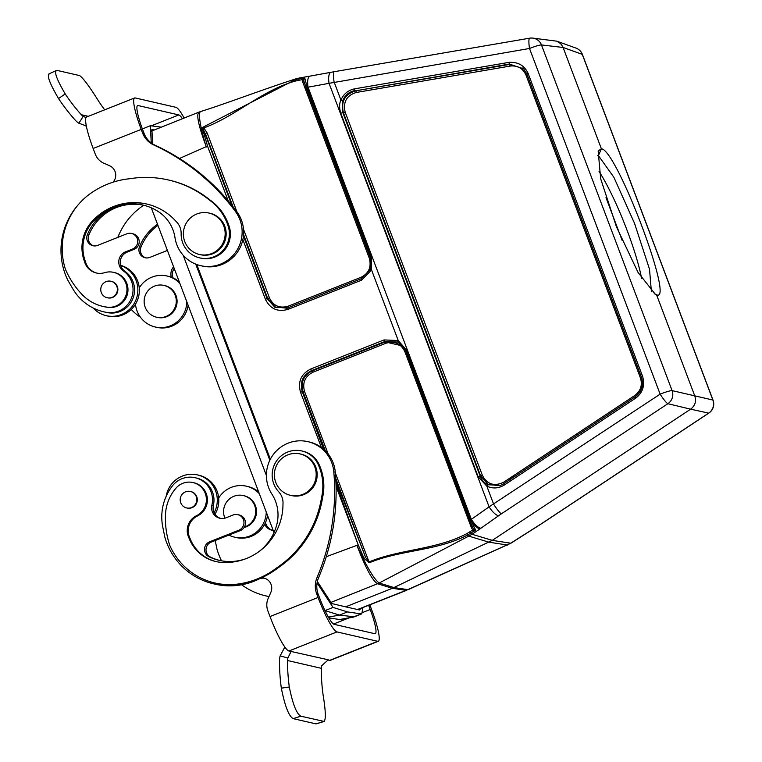<?xml version="1.0" encoding="UTF-8"?>
<svg xmlns="http://www.w3.org/2000/svg" width="762" height="762" viewBox="0 0 762 762"><rect width="100%" height="100%" fill="white"/><g stroke="black" fill="none" stroke-linecap="round" stroke-linejoin="round"><path stroke-width="1.14" d="M207.635 146.047L179.499 158.477M196.796 264.528L270.358 459.219M326.25 556.708L358.207 544.878L364.122 558.517L365.617 557.422L368.97 561.946C400.46 548.954 435.978 549.897 466.773 533.667L472.859 529.923L475.574 529.981L473.821 531.209L471.507 528.009L404.879 351.692C400.888 343.576 394.564 340.757 385.924 343.243L313.03 372.18C305 376.304 302.181 382.753 304.562 391.506L328.184 454.028M321.393 447.465L300.523 392.24C297.675 381.714 301.057 373.98 310.686 369.037L384.01 339.928L398.231 340.528L406.479 350.11L470.659 519.96L475.574 529.981L473.535 528.971L473.126 529.847L474.212 530.923M370.351 257.67L306.162 87.821L370.351 257.661C371.646 259.48 371.637 263.404 370.332 269.443L370.351 257.68L371.342 257.118L371.561 269.967L361.445 280.216L288.122 309.324C277.739 312.306 270.158 308.924 265.367 299.18L242.859 239.611M508.892 62.379C518.084 61.798 524.504 65.513 528.152 73.495L642.68 376.58C645.043 385.601 642.728 392.773 635.756 398.097L504.273 485.061C498.596 488.48 492.785 488.852 486.832 486.156L478.117 476.679L340.766 113.195C339.176 107.899 339.233 103.527 340.938 100.079C343.576 93.974 348.12 90.23 354.559 88.849L508.892 62.379L509.416 64.046L523.78 69.009L526.923 74.133L641.452 377.238C643.871 385.229 641.775 391.754 635.156 396.802L503.672 483.756L500.767 485.289L487.804 484.765C484.099 482.765 481.546 479.85 480.146 476.04L478.117 476.679M317.354 581.511L331.708 603.542L345.634 606.847L392.344 588.312L492.281 540.363L690.629 409.175L708.67 413.118A10.906 1.419 56.5 0 0 708.851 413.09L542.382 523.189L510.978 543.182A10.906 1.419 -123.5 0 1 510.797 543.211L407.813 589.626A27.251 26.822 98.4 0 1 406.136 590.35A27.251 26.48 -90.9 0 0 407.813 589.626L357.549 609.505M345.634 606.847L359.483 609.943L361.15 608.257M199.273 112.157C195.92 113.7 198.291 125.301 206.369 146.98C203.521 139.322 196.329 111.242 201.006 111.557M473.821 531.209L467.563 535.048L468.744 536.105L379.162 583.016C374.075 579.311 366.674 566.785 356.949 545.459C365.389 567.519 372.227 580.273 377.466 583.74A27.251 26.927 -55.2 0 0 379.162 583.016L394.011 587.578L407.813 589.626M379.171 583.025A27.251 26.718 107.1 0 1 377.504 583.749L330.232 602.685M513.836 541.296A10.906 1.419 -123.5 0 1 513.655 541.325L510.797 543.211L492.281 540.363L471.992 534.267L468.744 536.105L489.023 542.201L507.54 545.049L507.93 544.363M597.418 155.772L598.332 155.791L601.389 148.8C616.515 149.171 675.084 304.181 656.549 294.751L655.396 294.38L638.042 272.425L616.429 226.762L600.685 178.784L598.16 150.933L601.389 148.8L562.851 46.853L560.603 43.605L556.736 41.167L575.91 48.063A10.906 10.716 109.8 0 1 582.263 54.359L712.88 400.031A10.906 10.754 -77.7 0 1 708.67 413.118L542.201 523.218A10.906 1.419 56.5 0 0 542.392 523.18M345.176 112.243C342.919 101.965 346.643 95.374 356.349 92.459L510.264 66.056C517.655 65.303 522.903 68.332 526.018 75.152L640.423 377.914C642.604 385.105 640.718 390.973 634.756 395.516L503.634 482.241C494.176 486.67 487.089 484.365 482.375 475.317L345.176 112.243L343.414 112.776C340.776 101.47 344.91 94.136 355.825 90.792L356.349 92.459M501.129 485.137L499.32 485.699L488.252 484.394L480.603 475.85L343.414 112.776L342.795 112.547L342.681 100.717C345.053 95.107 349.187 91.707 355.082 90.516L354.559 88.849M323.564 449.18L302.295 391.706L303.085 391.954C300.457 382.372 303.543 375.342 312.325 370.856L313.03 372.18M324.231 449.77L302.295 391.706C299.666 382.133 302.743 375.104 311.525 370.608L312.325 370.856L385.22 341.928L402.755 345.977M472.535 527.485L471.507 528.009M370.561 257.651L369.332 258.308L302.79 82.21L304.019 81.553L303.752 79.81L302.495 79.572L304.695 77.714L303.752 79.81M369.332 258.308C371.58 267.043 368.808 273.377 361.026 277.292L288.093 306.238C279.473 308.591 273.272 305.819 269.472 297.942L243.497 229.2M286.96 308.181L275.292 307.038L267.7 298.475L269.472 297.942M233.039 206.731L205.34 133.445L207.112 132.912L203.825 127.93L203.187 128.826L202.101 127.645L203.825 127.93C236.106 116.024 262.052 90.23 295.713 80.972L302.495 79.572L302.79 82.21M310.686 369.037L311.525 370.608L384.858 341.509L397.774 342.043L398.231 340.528L371.561 269.967L370.342 269.443L361.15 278.768L287.817 307.867L274.968 307.372L267.129 298.647L267.7 298.475L243.554 234.572M397.774 342.043L402.679 345.881L405.479 350.644L469.678 520.513L489.09 506.844L660.13 394.144L529.514 48.473L329.06 83.334L489.09 506.844A10.906 3.439 -125.3 0 0 498.767 515.617L481.032 528.142A10.906 3.439 -125.3 0 1 471.364 519.37L308.048 87.182L307.153 87.268L371.342 257.118M302.933 77.4A10.906 1.886 80.3 0 0 302.819 77.4A10.906 1.886 80.3 0 0 302.304 78.172L304.695 77.714L307.153 87.268L306.162 87.821L304.009 81.553M472.621 527.675L469.668 520.503L473.535 528.971M482.375 475.317L480.146 476.04L342.795 112.547L340.766 113.195M500.758 485.289L503.663 483.765L504.273 485.061M231.819 205.207L203.187 128.826M358.159 544.744L335.975 483.403M207.645 146.304L202.101 127.645L295.456 79.6L295.713 80.972M466.773 533.667L467.563 535.048C436.397 551.164 401.222 549.678 369.332 562.737L335.356 473.012M369.332 562.737L364.122 558.517M532.943 38.119A10.906 10.906 0 0 0 529.657 38.186A10.906 1.886 -99.7 0 1 529.761 38.186A10.906 10.697 96.6 0 1 541.477 44.948A10.906 1.143 -20.7 0 0 529.514 48.473A10.906 1.886 -99.7 0 1 529.657 38.186L334.251 71.704A10.906 1.886 80.3 0 0 334.108 81.991L340.938 100.079L342.681 100.717M331.232 72.257A10.906 3.905 79.6 0 0 330.984 72.285A10.906 3.905 79.6 0 0 329.06 83.334L308.048 87.182A10.906 3.905 79.6 0 1 310.001 76.124L334.251 71.704M310.22 76.105A10.906 3.905 79.6 0 0 310.001 76.124L299.476 77.972A10.906 1.886 80.3 0 0 298.942 78.743L298.999 80.172M472.592 530.095L473.554 531.381A10.906 1.419 56.5 0 0 474.85 532.371L471.992 534.267A10.906 1.419 56.5 0 1 470.697 533.276L469.725 531.99M654.215 293.713L656.549 294.751L694.839 396.088C696.449 401.431 695.039 405.794 690.629 409.175L667.883 403.708L501.415 513.807A10.906 1.419 -123.5 0 1 493.662 504.244L486.832 486.156L487.804 484.765M599.065 171.479A73.047 11.297 -111.6 0 1 641.585 278.32M556.736 41.167L532.762 38.1M510.264 66.056L509.416 64.046L355.825 90.792L509.73 64.389L523.494 68.723M667.883 403.708A10.906 10.658 -76.5 0 0 672.094 390.62L712.88 400.031A10.906 1.143 159.3 0 1 713.032 400.136L582.416 54.464A10.906 1.143 159.3 0 0 582.263 54.359L563.099 47.463L541.477 44.948L672.094 390.62A10.906 1.143 -20.7 0 0 660.13 394.144A10.906 1.419 -123.5 0 0 667.883 403.708M154.267 129.988L151.933 129.645L152.505 143.808M362.922 607.552L361.798 613.848L361.14 613.905L347.548 611.915L333.013 607.419L317.087 582.892M151.276 142.951L150.305 125.711L161.334 127.168M269.843 460.248L195.729 264.128M333.013 607.419L325.003 610.6L339.538 615.096L347.548 611.915M328.365 617.115L339.538 615.096L354.273 616.829L339.652 619.516L328.841 617.934M183.166 255.232L266.395 475.498M274.006 532.543L151.305 207.816M163.887 285.35L164.678 285.54A16.354 16.069 103 0 1 166.754 316.687A16.354 16.069 103 0 1 157.334 317.402L156.534 317.221A16.354 16.069 103 0 1 144.561 297.675A16.354 16.069 103 0 1 176.251 300.057A16.354 16.069 103 0 1 156.534 317.221M186.833 301.819A26.165 25.708 103 0 1 155.229 326.993A26.165 25.708 103 0 1 135.493 304.162M139.246 287.874A26.165 25.708 103 0 1 179.908 283.502M188.09 305.152A26.165 25.708 103 0 1 156.715 327.336L155.229 326.993M166.983 275.996L168.478 276.339A26.165 25.708 103 0 1 179.26 281.788M120.691 265.481A26.165 25.708 103 0 1 125.13 312.668A26.165 25.708 103 0 1 93.135 307.962M120.653 265.338A26.165 25.708 103 0 1 126.616 313.011A26.165 25.708 103 0 1 107.756 316.04L106.261 315.697M94.355 219.027A38.614 37.929 -77 0 0 84.439 261.366A64.722 63.579 -77 0 0 84.668 262.128A16.354 16.069 -77 0 0 104.585 272.682A17.716 17.402 103 0 1 126.73 292.456A17.716 17.402 103 0 1 107.68 307.219A42.729 41.977 103 0 1 102.851 306.4A42.729 41.977 103 0 1 83.296 295.732A84.839 83.344 103 0 1 65.408 269.215A66.856 65.675 103 0 1 92.573 192.053A83.172 81.705 103 0 1 129.711 178.737A103.708 101.879 103 0 1 168.45 179.984A103.708 101.879 103 0 1 209.15 199.873L210.141 200.101A51.197 50.292 103 0 1 229.686 228.219A24.527 24.098 103 0 1 200.739 258.118L199.749 257.889A24.527 24.098 103 0 1 181.146 233.648A16.354 16.069 -77 0 0 176.222 221.571A57.893 56.874 -77 0 0 146.79 204.035A57.893 56.874 -77 0 0 94.355 219.027L95.345 219.256A38.614 37.929 -77 0 0 85.43 261.595A64.722 63.579 -77 0 0 85.668 262.357A16.354 16.069 -77 0 0 96.822 273.101M168.45 179.984L169.44 180.213A103.708 101.879 103 0 1 210.141 200.101M209.15 199.873A51.197 50.292 103 0 1 228.695 227.99L229.686 228.219M228.695 227.99A24.527 24.098 103 0 1 199.749 257.889M147.285 204.149A57.893 56.874 -77 0 0 95.345 219.256M84.439 261.366L85.43 261.595M113.548 272.339L114.538 272.567A17.716 17.402 103 0 1 127.73 292.684A17.716 17.402 103 0 1 108.68 307.448A42.729 41.977 103 0 1 103.842 306.629L102.851 306.4M209.045 213.046L210.045 213.274A21.26 20.888 103 0 1 225.609 238.677A21.26 20.888 103 0 1 200.482 254.708L199.492 254.479A21.26 20.888 103 0 1 188.528 219.913A21.26 20.888 103 0 1 224.619 238.449A21.26 20.888 103 0 1 199.492 254.479M107.166 297.723L107.661 297.837A8.449 8.296 -77 0 0 117.653 291.475A8.449 8.296 -77 0 0 111.462 281.368L110.966 281.254A8.449 8.296 103 0 1 117.157 291.36A8.449 8.296 103 0 1 101.308 292.57A8.449 8.296 103 0 1 110.966 281.254M172.926 277.816A10.906 10.706 103 0 1 174.174 268.329M171.355 277.187A10.906 10.706 103 0 1 173.593 266.786M131.274 309.439A49.921 49.035 -77 0 0 140.418 317.192M143.694 205.254A67.742 66.542 -77 0 0 117.824 237.382M167.411 250.422L149.819 257.404A8.172 8.03 103 0 1 139.503 246.774A49.063 48.197 103 0 1 157.524 224.276M145.856 257.908A8.172 8.03 103 0 1 140.989 247.117A49.063 48.197 103 0 1 157.944 225.371M184.147 118.053A35.433 5.486 68.4 0 0 175.917 107.328L135.207 97.936A35.433 5.486 68.4 0 0 134.588 97.965A35.433 5.486 68.4 0 0 141.208 129.407L142.551 132.979A21.803 21.422 -77 0 0 153.6 144.885A218.046 214.198 103 0 1 235.391 211.417A34.338 33.738 103 0 1 236.639 250.765A34.338 33.738 103 0 1 200.654 265.671A34.338 33.738 103 0 1 174.993 237.677A38.157 37.481 -77 0 0 158.496 211.712A49.063 48.197 -77 0 0 143.056 205.092A49.063 48.197 -77 0 0 87.363 234.753A8.172 8.03 -77 0 0 97.679 245.383L126.797 233.82A8.172 8.03 103 0 1 131.512 233.467L133.007 233.81A8.172 8.03 103 0 1 134.036 249.384L127.13 252.127A10.906 10.706 -77 0 0 124.863 271.272A22.898 22.489 103 0 1 108.185 312.744A49.921 49.035 103 0 1 105.385 312.182L103.899 311.839A49.921 49.035 103 0 1 72.742 288.703L67.742 280.045A67.742 66.542 103 0 1 77.295 205.883M131.512 233.467A8.172 8.03 103 0 1 132.55 249.041L125.635 251.784A10.906 10.706 -77 0 0 123.368 270.929A22.898 22.489 103 0 1 106.69 312.401A49.921 49.035 103 0 1 103.899 311.839M182.451 118.729A27.261 4.22 68.4 0 0 178.794 114.929L138.074 105.537A27.261 4.22 68.4 0 0 137.608 105.566A27.261 4.22 68.4 0 0 142.694 129.75L144.037 133.321A21.803 21.422 -77 0 0 155.086 145.228A218.046 214.198 103 0 1 236.887 211.76A34.338 33.738 103 0 1 238.125 251.108A34.338 33.738 103 0 1 202.149 266.014L200.654 265.671M143.799 205.273A49.063 48.197 -77 0 0 88.849 235.096A8.172 8.03 -77 0 0 93.716 245.878M113.1 182.175A10.354 10.173 -77 0 0 109.909 165.906A124.52 122.32 -77 0 0 104.184 163.373A16.354 16.069 103 0 1 95.307 154.191L93.145 148.476A35.433 5.486 -111.6 0 1 86.535 117.034L134.588 97.965M86.287 125.911L78.857 123.225A18.517 18.193 103 0 1 75.371 120.282A192.605 189.205 103 0 1 58.541 98.555C49.54 83.201 46.53 74.962 49.52 73.838M85.982 117.577L83.21 116.329A10.344 10.163 103 0 1 81.296 114.71A184.423 181.175 103 0 1 65.218 93.945C56.598 79.238 53.797 71.371 56.807 70.333L79.648 75.6C83.258 78.134 89.706 86.849 98.984 101.737A184.423 181.175 -77 0 0 104.689 109.833M88.306 116.329L81.296 114.71M48.968 73.876L56.807 70.333M244.021 527.571A16.354 16.069 -77 0 0 244.116 495.738L243.316 495.557A16.354 16.069 -77 0 0 224.914 518.16M244.326 527.085A16.354 16.069 -77 0 0 243.316 495.557M259.337 493.7A26.165 25.708 -77 0 0 218.675 498.081M228.886 535.095A26.165 25.708 -77 0 0 266.262 512.026M234.658 537.191L236.144 537.534A26.165 25.708 -77 0 0 267.519 515.36M258.689 491.995A26.165 25.708 -77 0 0 247.907 486.547L246.412 486.204M214.151 512.769A26.165 25.708 -77 0 0 186.404 474.84A26.165 25.708 -77 0 0 166.211 496.214M214.998 514.245A26.165 25.708 -77 0 0 198.949 475.25L197.453 474.907M214.827 582.968L215.827 583.197A66.856 65.675 -77 0 0 241.535 583.873A83.172 81.705 -77 0 0 247.65 582.606A83.172 81.705 -77 0 0 261.471 577.815A83.172 81.705 -77 0 0 277.739 568.081A103.708 101.879 -77 0 0 322.564 497.624A51.197 50.292 -77 0 0 318.535 463.353A24.527 24.098 -77 0 0 302.79 451.19L301.8 450.961A24.527 24.098 -77 0 0 278.682 491.757A16.354 16.069 103 0 1 282.978 504.092A57.893 56.874 103 0 1 224.133 562.48A38.614 37.929 103 0 1 215.741 561.518A38.614 37.929 103 0 1 188.986 538.029L189.976 538.258A64.722 63.579 103 0 1 189.643 537.534A16.354 16.069 103 0 1 197.434 515.979A17.716 17.402 -77 0 0 193.967 482.775L192.976 482.546A17.716 17.402 -77 0 0 176.032 488.09A42.729 41.977 -77 0 0 165.544 513.417A84.839 83.344 -77 0 0 169.755 545.354A66.856 65.675 -77 0 0 214.827 582.968A66.856 65.675 -77 0 0 240.544 583.644A83.172 81.705 -77 0 0 276.749 567.852L277.739 568.081M276.749 567.852A103.708 101.879 -77 0 0 321.574 497.396L322.564 497.624M321.574 497.396A51.197 50.292 -77 0 0 317.544 463.125L318.535 463.353M317.544 463.125A24.527 24.098 -77 0 0 301.8 450.961M216.237 561.632A38.614 37.929 103 0 1 189.976 538.258M188.986 538.029A64.722 63.579 103 0 1 188.652 537.305A16.354 16.069 103 0 1 196.434 515.75A17.716 17.402 -77 0 0 192.976 482.546M290.512 495.348L291.503 495.576A21.26 20.888 -77 0 0 316.63 479.555A21.26 20.888 -77 0 0 301.057 454.152L300.066 453.923A21.26 20.888 -77 0 0 275.768 482.384A21.26 20.888 -77 0 0 315.639 479.327A21.26 20.888 -77 0 0 300.066 453.923M190.395 491.461L190.891 491.576A8.449 8.296 103 0 1 191.967 507.673A8.449 8.296 103 0 1 187.09 508.044L186.595 507.93A8.449 8.296 -77 0 0 196.586 501.558A8.449 8.296 -77 0 0 182.242 494.195A8.449 8.296 -77 0 0 186.595 507.93M264.69 524.227A10.906 10.706 -77 0 0 273.225 530.476M265.5 522.551A10.906 10.706 -77 0 0 272.748 530.409M368.637 605.304A21.803 21.422 -77 0 0 368.856 605.923L370.208 609.495A27.261 4.22 -111.6 0 1 375.295 633.679A27.261 4.22 -111.6 0 1 374.828 633.708L334.108 624.316A27.261 4.22 -111.6 0 1 319.564 597.808L318.211 594.246A21.803 21.422 103 0 1 318.554 577.815A218.046 214.198 -77 0 0 335.29 472.173A34.338 33.738 -77 0 0 309.372 441.998L307.877 441.655A34.338 33.738 -77 0 0 272.51 455.647A34.338 33.738 -77 0 0 271.901 494.109A38.157 37.481 103 0 1 276.768 524.694A49.063 48.197 103 0 1 258.956 551.593M221.513 560.813A67.742 66.542 103 0 1 216.903 548.85L215.217 540.525M269.024 596.532A67.742 66.542 103 0 1 265.757 595.865A67.742 66.542 103 0 1 241.64 584.778M369.856 604.818A21.803 21.422 -77 0 0 370.351 606.266L371.694 609.838A35.433 5.486 -111.6 0 1 378.314 641.28A35.433 5.486 -111.6 0 1 377.695 641.309L336.975 631.917A35.433 5.486 -111.6 0 1 318.068 597.465L316.725 593.903A21.803 21.422 103 0 1 317.059 577.472A218.046 214.198 -77 0 0 333.794 471.83A34.338 33.738 -77 0 0 307.877 441.655M268.996 596.589A67.742 66.542 103 0 1 267.243 596.208L265.757 595.865M245.564 558.832A49.063 48.197 103 0 1 219.104 560.327A49.063 48.197 103 0 1 209.036 556.765A8.172 8.03 103 0 1 209.683 541.782L238.801 530.228A8.172 8.03 -77 0 0 237.763 514.655A8.172 8.03 -77 0 0 233.058 515.017L226.143 517.76A10.906 10.706 103 0 1 211.884 505.168A22.898 22.489 -77 0 0 172.298 486.023A49.921 49.035 -77 0 0 162.773 526.98L164.763 536.829A67.742 66.542 -77 0 0 213.617 583.835A67.742 66.542 -77 0 0 247.65 582.606M220.609 518.379A10.906 10.706 103 0 1 213.37 505.511A22.898 22.489 -77 0 0 196.625 478.069L195.129 477.726M213.617 583.835L215.103 584.178A67.742 66.542 -77 0 0 258.709 579.177A10.354 10.173 103 0 1 264.624 578.272M219.856 560.489A49.063 48.197 103 0 1 210.531 557.108A8.172 8.03 103 0 1 211.169 542.125L240.297 530.571A8.172 8.03 -77 0 0 239.258 514.998L237.763 514.655M261.471 577.815A10.354 10.173 103 0 1 270.948 592.084A124.52 122.32 103 0 1 268.386 597.913A16.354 16.069 -77 0 0 267.862 610.829L270.015 616.544A35.433 5.486 68.4 0 0 288.922 650.996L328.26 659.797L321.659 665.788A10.344 10.163 103 0 0 321.307 668.312L287.541 660.521A184.423 181.175 -77 0 0 289.303 686.972C292.732 704.126 296.58 713.87 300.857 716.194L324.193 721.443M284.855 647.033L280.14 655.911A18.517 18.193 -77 0 0 279.502 660.502A192.605 189.205 -77 0 0 281.34 688.172C284.902 706.098 288.846 716.251 293.17 718.633L316.011 723.9L324.202 721.452M291.179 651.243L287.893 658.006A10.344 10.163 -77 0 0 287.541 660.521M316.011 723.9L323.698 721.462C326.06 720.69 325.85 711.794 323.069 694.754A184.423 181.175 103 0 1 321.307 668.312M327.612 659.911L329.641 660.387A35.433 5.486 68.4 0 0 330.26 660.359L378.314 641.28M651.367 291.313L649.51 269.205L634.536 223.352L613.858 177.251L598.627 155.905M358.188 544.83L336.061 486.28M228.19 200.806L207.683 146.542M532.952 93.526L534.162 93.326M622.221 240.573L605.99 197.634M538.734 105.423L537.534 105.632M460.981 500.148L461.829 499.767M508.121 479.269L515.198 476.136M533.362 94.593L534.562 94.383M377.476 583.74L392.344 588.312L406.165 590.359M542.201 523.218L513.655 541.325M504.234 483.537L503.634 482.241M635.356 396.659L634.756 395.516M325.326 450.809L303.085 391.954L304.562 391.506M384.01 339.928L385.924 343.243M405.727 351.311L404.879 351.692M361.321 278.749L361.026 277.292M288.388 307.696L288.093 306.238M236.925 211.817L207.112 132.912M469.668 520.503L405.489 350.653L406.479 350.11M503.663 483.765L635.146 396.802L635.756 398.097M265.367 299.18L267.129 298.647L243.44 235.953M335.852 480.517L365.617 557.422L335.737 478.355M286.607 308.296L287.817 307.867L288.122 309.324M370.332 269.443L361.14 278.768L361.445 280.216M302.295 391.706L300.523 392.24M295.456 79.6L295.961 78.857L295.456 79.6L302.304 78.172L302.362 79.591M299.58 77.972A10.906 1.886 80.3 0 0 299.476 77.972L295.827 78.867C261.423 89.954 225.962 103.67 200.558 111.566M481.032 528.142L480.012 528.866A10.906 3.105 -124.9 0 1 470.659 519.96M480.012 528.866L474.85 532.371M501.415 513.807L498.767 515.617M467.754 515.445L466.896 515.817M641.652 377.266L640.423 377.914M527.104 74.647L526.018 75.152M635.146 396.802C641.775 391.754 643.871 385.229 641.442 377.228L642.68 376.58M641.442 377.228L526.923 74.143L528.152 73.495M152.619 129.616L151.39 130.102M361.14 613.905L353.635 616.887M325.507 610.4L324.717 610.019M142.408 128.978L150.305 125.711M84.668 262.128L85.668 262.357M107.68 307.219L108.68 307.448M139.503 246.774L140.989 247.117M108.185 312.744L106.69 312.401M124.863 271.272L123.368 270.929M127.13 252.127L125.635 251.784M144.037 133.321L142.551 132.979M155.086 145.228L153.6 144.885M236.887 211.76L235.391 211.417M88.849 235.096L87.363 234.753M134.036 249.384L132.55 249.041M93.145 148.476L141.208 129.407M58.541 98.555L65.218 93.945M78.857 123.225L83.21 116.329M137.246 105.87L138.074 105.537M151.571 125.74L178.794 114.929M240.544 583.644L241.535 583.873M188.652 537.305L189.643 537.534M196.434 515.75L197.434 515.979M333.527 624.049L349.015 617.906M362.788 612.438L370.208 609.495M368.856 605.923L370.351 606.266M213.37 505.511L211.884 505.168M318.211 594.246L316.725 593.903M318.554 577.815L317.059 577.472M335.29 472.173L333.794 471.83M210.531 557.108L209.036 556.765M211.169 542.125L209.683 541.782M240.297 530.571L238.801 530.228M270.015 616.544L318.068 597.465M281.34 688.172L289.303 686.972M293.17 718.633L300.857 716.194M280.14 655.911L287.893 658.006M288.922 650.996L336.975 631.917M329.641 660.387L377.695 641.309M406.698 590.293L357.826 609.562M198.749 112.214L150.952 131.312M510.978 543.182L408.48 589.521M501.034 485.175L499.453 485.68M402.041 345.186L405.489 350.653M287.817 307.867L361.064 278.797M306.162 87.821L303.924 81.258M200.577 111.566L198.768 112.214M461.772 502.234L462.62 501.863M468.659 520.475L469.516 520.094M708.851 413.09A10.906 10.906 0 0 0 713.032 400.136M582.416 54.464A10.906 10.906 0 0 0 575.643 47.968M523.942 69.18L522.694 67.989M523.78 69.009L526.923 74.143M529.342 83.953L530.552 83.753M142.323 128.892L142.818 128.692M354.292 616.829L361.798 613.848M340.071 619.516L353.578 617.087M86.316 126.054L84.411 125.606"/></g></svg>

